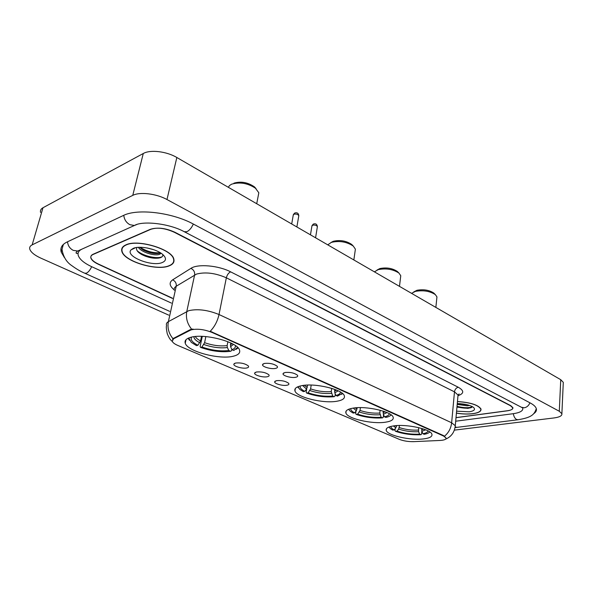 <?xml version="1.0" encoding="UTF-8"?>
<svg xmlns="http://www.w3.org/2000/svg" width="593" height="593" viewBox="0 0 593 593"><rect width="100%" height="100%" fill="white"/><g stroke="black" fill="none" stroke-linecap="round" stroke-linejoin="round"><path stroke-width="0.89" d="M301.533 385.709C296.411 386.777 294.224 388.519 294.958 390.928C296.582 397.325 323.593 403.818 337.12 401.202C342.621 400.208 345.03 398.437 344.348 395.879C343.125 389.549 314.809 382.737 301.533 385.709M353.05 408.132C347.617 409.081 345.23 410.697 345.889 412.98C347.261 418.614 372.07 424.336 385.391 422.209C391.187 421.334 393.782 419.688 393.174 417.272C392.143 411.683 366.17 405.701 353.05 408.132M393.834 425.878C388.17 426.73 385.635 428.242 386.236 430.429C387.422 435.492 410.601 440.666 423.721 438.887C429.717 438.108 432.453 436.574 431.919 434.276C431.029 429.243 406.791 423.847 393.834 425.878M190.501 337.395C186.135 338.692 184.386 340.649 185.253 343.258C187.521 351.501 219.877 359.988 233.59 356.148C238.408 354.918 240.395 352.917 239.542 350.122C237.86 342.005 203.829 333.036 190.501 337.395M246.888 367.942C242.737 369.039 233.101 366.259 233.827 364.154L235.503 363.049C240.721 362.538 244.976 363.487 248.274 365.888C249.008 366.845 248.549 367.527 246.888 367.942M267.339 376.733C263.196 377.756 253.915 375.124 254.619 373.116L256.354 372.011C261.506 371.544 265.657 372.456 268.814 374.746C269.519 375.673 269.029 376.34 267.339 376.733M287.064 385.213C282.943 386.162 273.988 383.671 274.663 381.751L276.471 380.662C281.549 380.232 285.604 381.106 288.621 383.286C289.31 384.197 288.791 384.835 287.064 385.213M275.604 368.386C271.305 369.476 261.802 366.756 262.536 364.621L264.367 363.435C269.637 362.916 273.899 363.85 277.146 366.229C277.909 367.237 277.398 367.956 275.604 368.386M295.774 377.274C291.497 378.29 282.335 375.71 283.046 373.672L284.944 372.5C290.14 372.026 294.298 372.923 297.404 375.184C298.146 376.162 297.597 376.859 295.774 377.274M190.212 330.294L191.546 329.775C197.595 328.559 204.392 329.441 211.938 332.406L443.512 436.003L446.032 437.968C446.277 439.369 444.268 440.199 440.013 440.458L413.751 441.644C408.392 441.748 403.596 440.992 399.363 439.376L177.856 345.46C174.705 344.103 172.83 342.702 172.229 341.279L173.512 338.84L190.212 330.294L190.36 329.567L193.051 329.056M456.002 417.687L507.363 410.816C511.144 410.252 512.915 409.237 512.678 407.754L510.447 405.708L174.305 232.271C165.165 228.142 157.175 227.156 150.326 229.306L93.145 254.234C91.255 255.086 90.521 256.287 90.944 257.829C91.7 259.986 94.183 262.062 98.401 264.055L172.541 298.235M455.691 421.215L513.071 413.721C519.957 412.721 523.189 410.882 522.774 408.192L522.707 407.977M82.034 249.082C78.765 250.631 77.505 252.766 78.254 255.479C79.655 259.43 84.199 263.196 91.878 266.783L171.459 303.119M454.394 430.133L554.055 417.939C559.562 417.183 562.171 415.782 561.882 413.736L559.288 411.26L166.981 199.537C156.433 193.659 139.785 191.643 132.758 195.379L32.155 244.872C30.08 245.932 29.294 247.385 29.806 249.23C30.925 252.307 34.624 255.279 40.895 258.155L168.79 315.15M563.239 383.426L563.291 382.337L560.748 379.698L176.84 157.501C166.589 151.371 150.266 149.436 143.276 153.505L42.985 207.743C40.91 208.906 40.094 210.471 40.554 212.442M533.633 413.721C535.916 412.231 536.813 410.556 536.324 408.688C535.761 406.754 533.737 404.849 530.253 402.973L193.6 224.191C172.393 212.494 137.428 208.239 123.262 215.548L67.009 242.033C61.961 244.524 60.034 247.889 61.22 252.129L64.4 257.577M125.946 244.85C122.469 246.414 121.113 248.586 121.861 251.365C124.011 261.394 156.811 271.26 169.168 265.864C173.023 264.352 174.579 262.106 173.823 259.126C172.244 249.275 137.887 238.853 125.946 244.85M456.41 413.143C462.473 414.129 468.047 414.307 473.14 413.669C478.744 412.839 481.353 411.297 480.982 409.059C478.373 404.945 470.531 402.432 457.455 401.52M172.415 341.672C170.636 339.537 170.221 340.53 167.285 333.829C165.551 325.572 166.729 326.009 166.537 325.342C166.04 323.852 166.655 322.614 168.382 321.636L188.767 310.658C197.758 308.686 207.839 309.976 219.017 314.527C217.557 321.124 214.622 326.706 210.219 331.272L443.557 435.588L446.032 437.968M444.535 436.166C448.612 432.757 450.984 428.294 451.644 422.779L219.017 314.527L226.341 277.806C215.407 273.047 205.482 271.802 196.572 274.062L176.217 286.241L168.382 321.636C167.219 327.818 168.746 333.488 172.963 338.655L190.36 329.567M456.01 417.613L507.586 410.712C511.366 410.148 513.145 409.126 512.901 407.65L510.677 405.597L174.876 232.248C165.736 228.12 157.745 227.134 150.889 229.283L93.094 254.464C91.211 255.316 90.477 256.51 90.892 258.051C91.648 260.208 94.131 262.284 98.349 264.27L172.496 298.442M168.953 265.76C172.771 264.263 174.305 262.039 173.556 259.097C171.992 249.342 137.999 239.023 126.176 244.961C122.736 246.51 121.387 248.66 122.136 251.41C124.256 261.335 156.722 271.105 168.953 265.76M154.069 249.823L147.205 247.978M161.148 253.285L159.309 254.419C154.38 256.183 141.223 252.21 138.377 247.34M160.495 252.863L159.584 253.233C155.151 254.189 149.844 253.204 143.662 250.268L139.592 247.288M133.232 248.393L131.023 249.89C124.752 256.287 152.112 267.132 162.289 262.521C166.307 260.75 166.522 258.133 162.934 254.664C156.96 248.986 139.696 245.317 133.232 248.393M136.783 247.496C135.849 249.816 137.576 252.21 141.964 254.671C148.806 257.903 154.84 258.941 160.066 257.807L160.599 257.621C162.4 256.91 163.119 255.872 162.749 254.501M162.045 256.799C157.286 259.134 143.098 256.22 137.161 250.743M160.318 252.751C153.454 253.218 146.671 251.395 139.963 247.281M158.301 258.163C152.653 258.37 146.879 256.991 140.971 254.026L140.096 253.53M158.62 253.456C153.187 253.493 147.739 252.129 142.268 249.371L141.66 249.038M456.417 413.076C462.429 414.062 467.966 414.24 473.021 413.61C478.566 412.787 481.145 411.268 480.775 409.051C478.188 404.967 470.412 402.484 457.455 401.587M469.56 405.442L467.232 405.812L457.203 404.396M467.506 404.841L457.803 403.611M456.588 411.179L469.271 411.794C474.185 410.971 475.616 409.518 473.562 407.443C470.123 405.078 464.69 403.796 457.27 403.611M456.958 407.109L467.825 408.362L471.605 407.458L472.317 406.613M472.28 406.746C469.041 408.147 463.956 408.021 457.025 406.368M471.124 407.688C467.462 408.57 462.748 408.288 456.981 406.842M465.297 404.359L460.057 403.7M258.274 195.608L258.822 192.777L254.471 186.891C247.837 182.347 240.995 181.102 233.924 183.17M254.471 186.891L256.028 188.604C248.148 183.215 240.009 181.74 231.611 184.178L229.498 185.542L228.335 187.306M231.811 349.351L231.559 350.685L230.588 351.286C221.374 352.472 211.353 351.167 200.53 347.379L201.954 347.009C211.605 350.352 220.544 351.508 228.772 350.493L227.386 347.55L227.126 345.608L227.882 341.701M205.838 336.587L204.6 342.687L201.954 347.009M191.621 337.113L191.569 337.187C190.227 339.685 192.34 342.383 197.921 345.267L200.575 340.938L201.516 336.342M200.53 347.379L200.1 346.601L202.287 336.364M236.199 349.292L238.127 347.913M188.137 338.255L189.404 340.256M230.684 342.924L230.581 346.735L231.974 349.692L233.79 350.493L237.667 347.446M188.744 337.988L191.272 342.346L196.498 345.645L197.921 345.267M231.974 349.692C234.583 348.706 235.718 347.335 235.369 345.578M228.772 350.493L230.588 351.286M352.753 245.524L351.716 244.449C346.23 240.802 340.078 239.757 333.266 241.299L330.946 242.53M355.111 251.121L355.392 249.156L353.309 246.102C346.794 241.781 339.493 240.536 331.398 242.367L327.744 244.842M335.297 393.96L334.986 396.109L334.207 396.702C325.09 397.458 315.913 396.25 306.67 393.07L308.138 392.803C316.38 395.613 324.571 396.687 332.703 396.042L331.242 391.61L331.709 388.356M311.192 385.065L310.606 388.897L308.138 392.803M300.251 385.991C299.687 387.703 301.207 389.497 304.795 391.365L306.559 389.09L307.634 385.079M341.509 394.352L342.613 393.589M306.67 393.07L306.166 392.307L306.7 388.889M297.634 386.866L298.464 387.918M334.748 389.379L334.771 392.803L335.979 395.472L337.484 396.131L342.317 393.337M297.99 386.718L299.806 389.401L303.327 391.632L304.795 391.365M335.979 395.472C338.966 394.686 340.426 393.522 340.36 391.988M332.703 396.042L334.207 396.702M398.207 272.328L397.369 271.475C392.366 268.206 386.532 267.235 379.861 268.562L376.985 270.06M400.571 277.324L400.764 275.708L398.97 273.099C393.04 269.229 386.102 268.073 378.178 269.645L374.391 271.839M383.545 414.759L383.234 417.294L382.537 417.88C373.516 418.465 364.725 417.302 356.185 414.388L357.661 414.159C365.288 416.738 373.123 417.776 381.166 417.279L379.787 413.062L380.135 410.223M360.411 407.621L360.04 410.445L357.661 414.159M350.789 408.584C350.537 409.963 351.812 411.386 354.621 412.847L356.334 410.697L357.194 407.71M390.535 415.463L391.276 414.967M356.185 414.388L355.659 413.64L355.993 411.127M348.528 409.326L349.114 409.993M383.241 411.142L383.33 414.277L384.449 416.805L385.821 417.413C388.526 416.849 390.253 416.019 391.002 414.922L391.069 414.811M348.766 409.222L350.255 411.245L353.146 413.076L354.621 412.847M384.449 416.805C387.563 416.123 389.164 415.07 389.26 413.662M381.166 417.279L382.537 417.88M434.461 293.72L433.75 293.024C429.117 290.029 423.528 289.117 416.975 290.281L413.706 291.949M436.804 298.264L436.945 296.908L435.366 294.625C429.858 291.081 423.217 289.992 415.434 291.371L411.557 293.35M421.845 431.267L421.549 434.12L420.911 434.699C411.987 435.151 403.514 434.024 395.509 431.311L396.984 431.126C404.137 433.52 411.69 434.528 419.644 434.143L418.584 431.726L418.591 427.62M399.534 425.492L398.659 429.073L396.984 431.126M390.869 426.434C390.809 427.56 391.906 428.724 394.175 429.91L395.85 427.85L396.569 425.611M429.421 432.267L429.873 431.978M395.509 431.311L394.96 430.577L395.183 428.665M388.875 427.064L389.245 427.449M421.734 428.457L421.868 431.319L422.928 433.742L424.195 434.298C427.108 433.779 428.961 432.972 429.74 431.889M389.023 427.004L390.253 428.546L392.692 430.103L394.175 429.91M422.928 433.742C426.108 433.135 427.812 432.186 428.05 430.889M419.644 434.143L420.911 434.699M173.512 338.84L173.667 338.143M443.512 436.003L443.557 435.588M211.938 332.406L212.035 331.917M529.92 402.803C528.748 405.627 526.866 407.287 524.279 407.791L521.395 407.258L198.359 239.061M518.134 419.748L516.585 419.518C514.917 418.525 513.827 416.582 513.323 413.684M457.033 427.36L455.165 426.997M62.006 249.312C63.177 256.65 66.438 262.091 71.783 265.634C76.586 269.118 80.907 271.646 84.755 273.217L86.385 273.18C88.342 272.224 90.106 270.06 91.67 266.687M67.528 241.788C67.921 245.702 69.841 248.556 73.273 250.372L77.705 251.032L80.626 249.712M123.789 215.311C124.256 219.529 126.272 222.649 129.837 224.68L134.403 225.496L137.013 224.443M193.325 224.043C191.569 227.92 189.412 230.469 186.847 231.707L184.238 231.707C169.709 223.628 142.854 220.418 134.403 225.496L77.705 251.032C76.008 252.144 75.63 252.944 76.579 253.426L78.106 253.233M560.748 379.698L559.288 411.26M42.985 207.743L32.155 244.872M143.276 153.505L132.758 195.379M176.84 157.501L166.981 199.537M458.263 387.236C456.165 387.815 454.905 389.356 454.475 391.847L226.341 277.806C227.119 274.826 228.55 272.839 230.64 271.853L458.263 387.236C464.245 390.676 464.2 393.493 458.107 395.679M457.922 396.324L458.041 395.027L454.475 391.847L451.644 422.779L455.283 425.744L455.172 426.945M191.658 329.182C187.262 323.8 185.639 317.9 186.795 311.473L194.615 274.982C194.949 271.972 193.718 269.763 190.924 268.355C197.654 263.648 218.543 265.456 230.64 271.853M174.209 289.851C169.383 285.885 168.864 282.55 172.645 279.844L190.924 268.355M172.645 279.844C175.372 281.193 176.558 283.321 176.217 286.241C174.49 287.323 173.853 288.672 174.305 290.281M144.966 256.065L148.487 256.977M298.731 216.126L298.813 215.659C297.886 214.281 296.278 213.791 293.972 214.199L293.238 215.148L291.704 223.984M317.314 227.037L317.388 226.6C316.499 225.281 314.92 224.821 312.659 225.199L311.903 226.133L310.465 234.843M204.6 342.687C212.687 345.467 220.196 346.438 227.126 345.608M195.319 336.542C196.053 338.025 197.803 339.485 200.575 340.938M230.581 346.735L233.42 344.348M203.799 344.489C212.272 347.394 220.136 348.417 227.386 347.55M193.926 336.705C193.881 338.67 195.831 340.678 199.774 342.739M230.321 344.792L232.204 343.681M310.606 388.897C317.529 391.232 324.408 392.136 331.242 391.61M304.305 385.309L307.27 387.444M334.771 392.803L338.232 390.846M309.894 390.542C317.144 392.989 324.341 393.937 331.502 393.381M302.623 385.524L306.559 389.09M334.511 391.024L336.683 390.142M360.04 410.445C366.452 412.587 373.034 413.462 379.787 413.062M355.103 407.865L357.008 409.126M383.33 414.277L387.007 412.558M359.373 412.016C366.081 414.262 372.975 415.174 380.046 414.759M353.235 408.103L356.334 410.697M383.071 412.572L385.25 411.846M399.297 427.56C405.315 429.554 411.653 430.399 418.332 430.095M395.449 425.7L396.487 426.337M421.868 431.319L425.67 429.806M398.659 429.073C404.952 431.163 411.594 432.045 418.584 431.726M393.404 425.944L395.85 427.85M421.608 429.68L423.721 429.087M295.344 388.497L294.958 390.928M346.164 411.001L345.889 412.98M386.428 428.761L386.236 430.429M186.002 339.715L185.253 343.258M234.561 363.368L233.827 364.154M255.286 372.374L254.619 373.116M275.285 381.054L274.663 381.751M263.27 363.813L262.536 364.621M283.721 372.915L283.046 373.672M172.622 339.47L172.748 338.892M536.309 408.629C534.323 414.188 532.41 417.435 517.771 419.792L455.068 427.583M184.482 231.833L198.114 238.927M169.635 311.34L84.918 273.291M521.721 407.428L522.878 408.058M563.291 382.337L561.882 413.736M63.362 244.427L61.22 252.129M458.041 395.057L459.138 393.96L458.041 395.027L455.283 425.744C454.535 432.26 451.303 436.737 445.58 439.168M173.66 258.637L173.556 259.097M135.567 247.696L131.023 249.89M141.964 254.671L140.971 254.026M142.268 249.371L143.662 250.268M480.812 408.621L480.775 409.051M293.327 214.666L294.565 213.132M295.069 212.924C297.241 212.39 298.487 213.302 298.813 215.659L296.871 226.971M311.977 225.688L313.274 224.11M313.727 223.932C315.81 223.398 317.033 224.287 317.388 226.6L315.572 237.793M258.822 192.777L256.717 203.733M237.319 348.165L237.978 347.757M351.716 244.449L353.309 246.102M355.392 249.156L353.843 259.949M397.369 271.475L398.97 273.099M400.764 275.708L399.482 286.36M433.75 293.024L435.366 294.625M436.945 296.908L435.862 307.411"/></g></svg>
